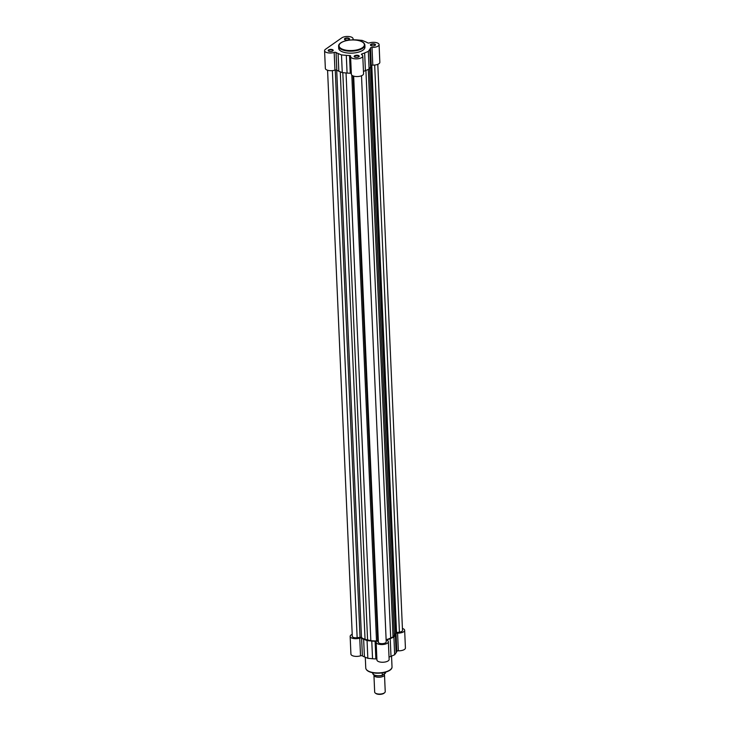 <?xml version="1.0" encoding="UTF-8"?>
<svg xmlns="http://www.w3.org/2000/svg" width="730" height="730" viewBox="0 0 730 730"><rect width="100%" height="100%" fill="white"/><g stroke="black" fill="none" stroke-linecap="round" stroke-linejoin="round"><path stroke-width="1.09" d="M329.33 51.401A2.546 1.058 177.5 0 1 328.445 51.036A2.546 1.058 177.5 0 1 328.947 49.74A2.546 1.058 177.5 0 1 332.031 49.503A2.546 1.058 177.5 0 1 332.962 50.835A2.546 1.058 177.5 0 1 329.33 51.401M332.798 50.963A2.208 0.922 -2.5 0 0 332.907 50.653A2.208 0.922 -2.5 0 0 331.867 49.923A2.208 0.922 -2.5 0 0 329.604 49.987A2.208 0.922 -2.5 0 0 328.482 50.844A2.208 0.922 -2.5 0 0 328.619 51.146M355.337 57.259A2.546 1.058 177.5 0 1 354.452 56.894A2.546 1.058 177.5 0 1 354.953 55.599A2.546 1.058 177.5 0 1 358.038 55.361A2.546 1.058 177.5 0 1 358.968 56.694A2.546 1.058 177.5 0 1 355.337 57.259M358.795 56.821A2.208 0.922 -2.5 0 0 358.914 56.511A2.208 0.922 -2.5 0 0 357.873 55.781A2.208 0.922 -2.5 0 0 355.61 55.845A2.208 0.922 -2.5 0 0 354.488 56.703A2.208 0.922 -2.5 0 0 354.625 57.004M371.625 45.817A2.546 1.058 177.5 0 1 370.74 45.452A2.546 1.058 177.5 0 1 371.241 44.156A2.546 1.058 177.5 0 1 374.326 43.928A2.546 1.058 177.5 0 1 375.257 45.26A2.546 1.058 177.5 0 1 371.625 45.817M375.083 45.388A2.208 0.922 -2.5 0 0 375.202 45.078A2.208 0.922 -2.5 0 0 374.161 44.348A2.208 0.922 -2.5 0 0 371.899 44.411A2.208 0.922 -2.5 0 0 370.776 45.269A2.208 0.922 -2.5 0 0 370.913 45.57M345.618 39.958A2.546 1.058 177.5 0 1 344.733 39.593A2.546 1.058 177.5 0 1 345.235 38.298A2.546 1.058 177.5 0 1 348.32 38.069A2.546 1.058 177.5 0 1 349.25 39.402A2.546 1.058 177.5 0 1 345.618 39.958M349.086 39.529A2.208 0.922 -2.5 0 0 349.195 39.219A2.208 0.922 -2.5 0 0 348.155 38.489A2.208 0.922 -2.5 0 0 345.892 38.553A2.208 0.922 -2.5 0 0 344.77 39.411A2.208 0.922 -2.5 0 0 344.907 39.712M324.576 50.717L325.352 68.41A6.105 2.546 -2.5 0 0 328.217 70.418A6.105 2.546 -2.5 0 0 334.951 70.107L334.176 52.414A6.105 2.546 -2.5 0 1 327.441 52.724A6.105 2.546 -2.5 0 1 324.576 50.717A6.105 2.546 -2.5 0 1 325.507 49.284L341.795 37.85A6.105 2.546 -2.5 0 1 348.602 36.5A6.105 2.546 -2.5 0 1 353.074 38.745A6.105 2.546 -2.5 0 1 353.001 39.201A1.323 0.547 -2.5 0 0 352.982 39.292A1.323 0.547 -2.5 0 0 353.603 39.73A1.323 0.547 -2.5 0 0 354.141 39.794A18.825 7.838 -2.5 0 1 357.353 39.958L362.162 40.406L365.584 41.82A18.825 7.838 -2.5 0 1 367.61 42.824A1.323 0.547 177.5 0 0 368.02 42.979A1.323 0.547 177.5 0 0 369.48 42.906A6.105 2.546 -2.5 0 1 375.749 42.504A6.105 2.546 -2.5 0 1 379.08 44.603A6.105 2.546 -2.5 0 1 372.008 47.423A1.323 0.547 -2.5 0 0 370.493 47.952A18.825 7.838 -2.5 0 1 369.8 49.321L368.321 51.374L364.644 52.943A18.825 7.838 -2.5 0 1 362.053 53.874A1.323 0.547 177.5 0 0 361.45 54.376A1.323 0.547 177.5 0 0 361.688 54.668A6.105 2.546 -2.5 0 1 362.792 56.046A6.105 2.546 -2.5 0 1 359.689 58.418A6.105 2.546 -2.5 0 1 353.448 58.583A6.105 2.546 -2.5 0 1 350.582 56.575A6.105 2.546 -2.5 0 1 350.655 56.128A1.323 0.547 -2.5 0 0 350.674 56.027A1.323 0.547 -2.5 0 0 349.515 55.535A18.825 7.838 -2.5 0 1 346.303 55.361L341.494 54.914L338.072 53.509A18.825 7.838 -2.5 0 1 336.046 52.496A1.323 0.547 -2.5 0 0 334.176 52.414M350.582 56.575L351.358 74.268A6.105 2.546 -2.5 0 0 354.214 76.276A6.105 2.546 -2.5 0 0 360.465 76.112A6.105 2.546 -2.5 0 0 363.558 73.739L362.792 56.046M344.861 52.56A13.14 5.475 -2.5 0 0 358.293 52.195A13.14 5.475 -2.5 0 0 364.954 47.085L364.872 45.105A13.14 5.475 177.5 0 1 358.202 50.215A13.14 5.475 177.5 0 1 344.77 50.58A13.14 5.475 177.5 0 1 338.611 46.255L338.702 48.235A13.14 5.475 -2.5 0 0 344.861 52.56M363.458 71.367A18.825 7.838 -2.5 0 0 365.42 70.637L369.097 69.067L370.575 67.014A18.825 7.838 -2.5 0 0 371.269 65.645A1.323 0.547 -2.5 0 1 372.784 65.116A6.105 2.546 -2.5 0 0 379.846 62.296L379.08 44.603M351.322 73.502A1.323 0.547 -2.5 0 0 350.291 73.228L349.515 55.535M334.951 70.107A1.323 0.547 -2.5 0 1 336.813 70.189A18.825 7.838 -2.5 0 0 338.839 71.202L342.27 72.608L347.069 73.055A18.825 7.838 -2.5 0 0 350.291 73.228M369.097 69.067L368.321 51.374M342.27 72.608L341.494 54.914M353.667 76.139L378.395 642.51L377.738 641.332A1.323 0.547 -2.5 0 0 377.154 641.013A1.323 0.547 -2.5 0 0 376.516 640.949A18.159 7.565 -2.5 0 1 370.831 640.648L365.046 639.352A18.159 7.565 -2.5 0 1 361.478 637.564A1.323 0.547 -2.5 0 0 361.022 637.381A1.323 0.547 -2.5 0 0 360.027 637.345L357.143 637.728A3.96 1.652 -2.5 0 1 352.298 636.323L327.578 70.253M342.808 72.662L367.591 640.246M378.395 642.51A3.96 1.652 -2.5 0 0 382.739 643.623A3.96 1.652 -2.5 0 0 386.216 641.834L361.505 75.765M386.124 639.681A18.159 7.565 -2.5 0 0 390.696 638.029L393.059 636.879L368.285 69.414M369.562 68.428L394.319 635.483L393.059 636.879M394.319 635.483A18.159 7.565 -2.5 0 0 395.523 633.074A1.323 0.547 -2.5 0 1 396.545 632.527L399.429 632.144A3.96 1.652 -2.5 0 0 402.504 630.392L377.793 64.331M376.89 659.199A1.323 0.547 -2.5 0 0 376.397 658.98A1.323 0.547 -2.5 0 0 375.859 658.916A18.825 7.838 177.5 0 1 372.546 658.743L367.838 658.305L364.416 656.9A18.825 7.838 177.5 0 1 362.39 655.887A1.323 0.547 177.5 0 0 361.98 655.732A1.323 0.547 177.5 0 0 360.52 655.805A6.105 2.546 177.5 0 1 354.251 656.206A6.105 2.546 177.5 0 1 350.92 654.107L350.154 636.414A6.105 2.546 177.5 0 1 351.084 634.981L352.198 634.197M402.422 628.457A6.105 2.546 177.5 0 1 404.648 630.3A6.105 2.546 177.5 0 1 397.585 633.12A1.323 0.547 -2.5 0 0 396.062 633.649A18.825 7.838 177.5 0 1 395.341 635.054L393.899 637.071L390.221 638.631A18.825 7.838 177.5 0 1 387.621 639.571A1.323 0.547 177.5 0 0 387.019 640.064A1.323 0.547 177.5 0 0 387.256 640.365A6.105 2.546 177.5 0 1 388.36 641.734A6.105 2.546 177.5 0 1 382.365 644.544A6.105 2.546 177.5 0 1 376.16 642.272A6.105 2.546 177.5 0 1 376.233 641.816A1.323 0.547 -2.5 0 0 376.251 641.725A1.323 0.547 -2.5 0 0 375.631 641.287A1.323 0.547 -2.5 0 0 375.092 641.223A18.825 7.838 177.5 0 1 371.771 641.049L372.546 658.743M350.154 636.414A6.105 2.546 177.5 0 0 353.484 638.513A6.105 2.546 177.5 0 0 359.753 638.111A1.323 0.547 177.5 0 1 361.204 638.038A1.323 0.547 177.5 0 1 361.615 638.193L362.39 655.887M404.648 630.3L405.424 647.994A6.105 2.546 177.5 0 1 398.352 650.813A1.323 0.547 -2.5 0 0 396.837 651.342A18.825 7.838 177.5 0 1 396.116 652.748L394.665 654.764L390.997 656.325A18.825 7.838 177.5 0 1 389.026 657.064M388.36 641.734L389.136 659.427A6.105 2.546 177.5 0 1 383.14 662.238A6.105 2.546 177.5 0 1 376.926 659.966L376.16 642.272M371.771 641.049L367.062 640.611L363.64 639.206A18.825 7.838 177.5 0 1 361.615 638.193M367.062 640.611L367.838 658.305M393.899 637.071L394.665 654.764M384.181 674.109A5.283 2.199 177.5 0 1 384.5 674.812A5.283 2.199 177.5 0 1 383.697 676.053A5.283 2.199 177.5 0 1 377.812 677.212A5.283 2.199 177.5 0 1 373.942 675.268A5.283 2.199 177.5 0 1 373.988 674.94M373.942 675.268L374.673 692.086A5.283 2.199 -2.5 0 0 375.302 693.062A5.283 2.199 -2.5 0 0 384.427 692.861A5.283 2.199 -2.5 0 0 384.692 692.651A5.283 2.199 -2.5 0 0 385.23 691.62L384.5 674.812M384.336 692.943A4.635 1.935 177.5 0 1 384.135 693.144A4.635 1.935 177.5 0 1 383.907 693.317A4.635 1.935 177.5 0 1 375.895 693.5L375.302 693.062M372.711 673.169A6.442 2.683 -2.5 0 0 372.702 673.343A6.442 2.683 -2.5 0 0 382.21 675.305L385.559 672.96A6.442 2.683 -2.5 0 0 385.568 672.777A6.442 2.683 -2.5 0 0 385.54 672.604M385.34 673.297L385.522 672.166L385.559 672.987M382.447 675.332L382.109 672.887M344.998 49.987A12.684 5.283 -2.5 0 0 362.463 47.678A12.684 5.283 -2.5 0 0 358.448 40.542A12.684 5.283 -2.5 0 0 340.983 42.842A12.684 5.283 -2.5 0 0 344.998 49.987M372.784 65.116L372.008 47.423M362.098 54.933L362.053 53.874M365.42 70.637L364.644 52.943M370.575 67.014L369.8 49.321M371.269 65.645L370.493 47.952M347.069 73.055L346.303 55.361M336.813 70.189L336.046 52.496M338.839 71.202L338.072 53.509M353.046 75.92L377.738 641.332M336.703 70.135L361.478 637.564M332.378 70.627L357.143 637.728M335.252 70.025L360.027 637.345M340.262 71.786L365.046 639.352M346.047 72.963L370.831 640.648M351.814 75.172L376.516 640.949M365.912 70.427L390.696 638.029M370.794 66.685L395.523 633.074M371.78 65.253L396.545 632.527M374.673 65.052L399.429 632.144M390.459 669.592A12.684 5.283 177.5 0 1 372.181 672.567M371.917 672.321A13.14 5.475 -2.5 0 0 385.349 671.956A13.14 5.475 -2.5 0 0 392.019 666.855C392.494 671.5 380.211 674.575 372.063 672.595C368.166 671.709 366.068 670.177 365.757 667.996A13.14 5.475 -2.5 0 0 371.917 672.321M363.64 639.206L364.416 656.9M359.753 638.111L360.52 655.805M375.092 641.223L375.859 658.916M396.062 633.649L396.837 651.342M397.585 633.12L398.352 650.813M395.341 635.054L396.116 652.748M390.221 638.631L390.997 656.325M387.621 639.571L387.666 640.63M382.255 675.387A6.241 2.601 177.5 0 1 373.559 674.611M364.872 45.105C364.562 42.924 362.454 41.391 358.567 40.506C350.418 38.535 338.136 41.601 338.611 46.255M353.11 39.511L353.074 38.745M391.545 656.097L392.019 666.855M365.292 657.255L365.757 667.996M384.135 693.144L384.692 692.651M372.674 672.722L372.702 673.343C374.161 675.77 377.373 676.455 382.337 675.387"/></g></svg>
